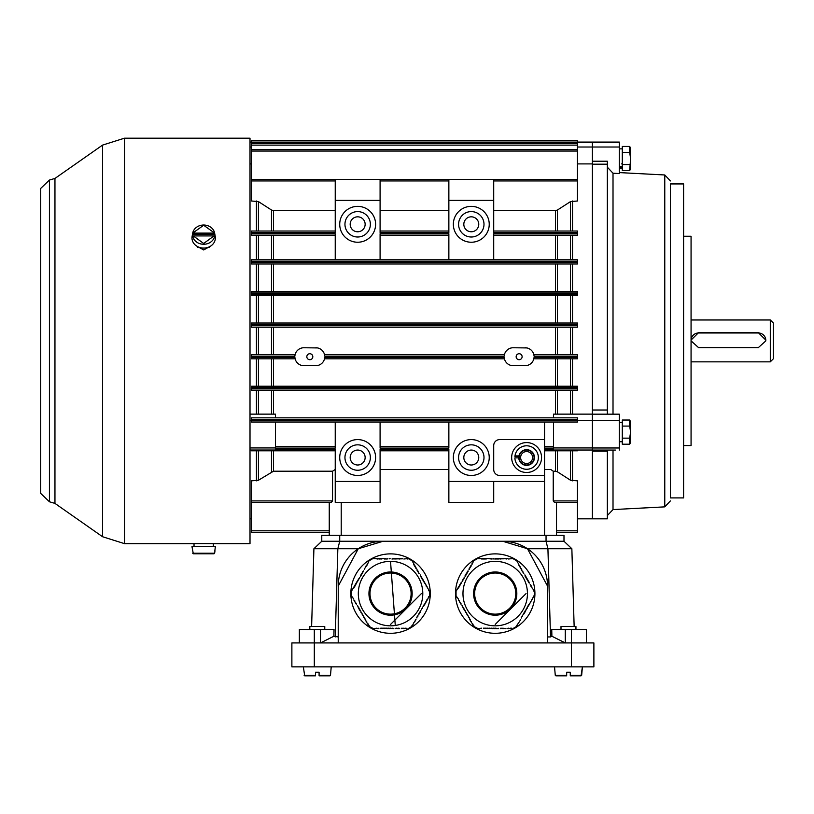 <?xml version="1.0" encoding="UTF-8"?>
<svg xmlns="http://www.w3.org/2000/svg" width="814" height="814" viewBox="0 0 814 814"><rect width="100%" height="100%" fill="white"/><g stroke="black" fill="none" stroke-linecap="round" stroke-linejoin="round"><path stroke-width="1.22" d="M619.301 166.707L622.293 166.412M622.293 167.257L619.301 167.46M299.349 642.928L299.349 629.466L320.492 629.466L320.492 642.928L333.872 636.243L334.035 629.466L320.492 629.466M586.416 629.466L586.416 642.928L586.416 629.466L565.272 629.466L565.272 642.928L551.892 636.243L551.739 629.466L565.272 629.466M547.537 642.928L547.537 586.111A44.851 44.851 0 0 0 502.686 541.259L383.079 541.259A44.851 44.851 0 0 0 338.227 586.111L338.227 642.928M338.227 636.945L333.872 636.243M321.774 541.259L321.774 535.276L339.723 535.276L339.723 541.259L321.774 541.259L313.909 548.738L337.841 548.738L339.723 541.259L383.079 541.259L358.282 548.738L338.227 586.111M547.537 586.111L527.482 548.738L502.737 541.259L563.99 541.259L563.99 535.276L546.041 535.276L546.041 541.259L547.924 548.738L550.518 636.945L551.892 636.243M550.518 636.945L547.537 636.945M313.909 548.738L311.62 626.485M358.282 548.738L337.841 548.738L335.246 636.945M339.723 535.276L546.041 535.276M527.482 548.738L571.855 548.738L574.145 626.485M563.99 541.259L571.855 548.738M214.865 234.371L215.222 236.416A11.691 10.124 180 0 1 203.663 248.077A11.691 10.124 180 0 1 192.114 236.416L192.47 234.371A11.325 9.809 180 0 1 192.48 234.31L192.704 233.089L203.663 225.254L214.631 233.089L214.845 234.31A11.325 9.809 180 0 1 214.865 234.371A11.325 9.809 180 0 1 214.845 237.413L214.031 235.918L203.663 243.467L193.305 235.918L192.48 237.413A11.325 9.809 180 0 1 192.47 234.371M192.704 233.089L214.631 233.089A11.111 9.626 180 0 0 203.663 225.02A11.111 9.626 180 0 0 192.704 233.089M214.031 235.918L193.305 235.918M214.845 234.31L192.48 234.31M511.66 457.539A14.947 14.947 0 0 0 526.607 472.486A14.947 14.947 0 0 0 541.554 457.539A14.947 14.947 0 0 0 526.607 442.582A14.947 14.947 0 0 0 511.66 457.539M518.691 457.885A7.926 7.926 0 0 1 518.742 456.552M198.077 543.599L209.259 543.599M213.309 543.65L250.01 543.65L250.01 138.177L124.511 138.177L124.511 543.65L194.027 543.65M210.368 246.255L203.663 249.959L196.968 246.255M622.293 426.078L629.67 426.078L629.67 420.034L622.293 420.034L622.293 444.2L629.67 444.2L630.667 442.48L630.667 424.796M622.293 438.156L629.67 438.156L630.606 432.122L629.67 426.078M629.67 444.2L629.67 438.156M630.667 439.448L630.667 421.754L629.67 420.034M214.845 550.783L215.354 546.591L191.972 546.591L193.305 553.774L192.704 553.225L214.631 553.225L214.988 550.783M214.031 553.774L193.305 553.774L214.031 553.774L214.631 553.225M194.027 546.591L194.027 543.599L213.309 543.599L213.309 546.591M575.946 629.466L575.946 626.485L560.999 626.485L560.999 629.466M566.676 675.274L555.27 675.274L555.87 675.824L566.676 675.824L566.676 672.232L570.268 672.232L570.268 675.824L581.074 675.824L582.407 666.849L581.664 675.274L570.268 675.274M629.67 170.594L630.606 158.516L629.67 152.472L622.293 152.472L622.293 170.594L629.67 170.594L630.667 168.874L630.667 151.19M622.293 152.472L622.293 146.428L629.67 146.428L629.67 152.472M622.293 164.56L629.67 164.56M630.667 165.842L630.667 148.148L629.67 146.428M514.916 456.552L514.987 455.911A11.732 11.732 0 0 1 533.292 447.883A11.732 11.732 0 0 1 532.214 467.847A11.732 11.732 0 0 1 514.875 457.885L518.762 457.885A7.845 7.845 0 0 0 530.26 464.479A7.845 7.845 0 0 0 531.339 451.271A7.845 7.845 0 0 0 518.925 455.911L518.823 456.552L514.916 456.552M514.987 455.911L518.925 455.911M303.357 666.849L304.69 675.824L315.496 675.824L304.69 675.824L304.1 675.274L315.496 675.274L315.496 675.824L315.496 672.232L319.088 672.232L319.088 675.824L319.088 675.274L319.088 675.824L329.894 675.824A0.6 0.6 0 0 0 330.494 675.274L331.227 666.849M691.066 361.843L770.309 361.843L770.309 319.983L691.066 319.983M691.066 340.048L698.544 332.672L758.353 332.672L765.821 340.089L765.781 340.913L758.353 347.609L698.544 347.609L691.117 340.913M770.309 361.843L773.3 358.862L773.3 322.975L770.309 319.983M765.821 340.272A7.479 7.468 0 0 0 758.353 332.977L698.544 332.977A7.479 7.468 0 0 0 691.076 340.272M324.766 629.466L324.766 626.485L309.819 626.485L309.819 629.466M319.088 675.824L329.894 675.824M571.459 666.849L571.459 642.928L593.884 642.928L593.884 666.849L291.88 666.849L291.88 642.928L571.459 642.928L571.459 629.466M526.607 451.556A5.983 5.983 0 0 0 520.624 457.539A5.983 5.983 0 0 0 526.607 463.512A5.983 5.983 0 0 0 532.59 457.539A5.983 5.983 0 0 0 526.607 451.556M534.086 457.539A7.479 7.479 0 0 0 526.607 450.061A7.479 7.479 0 0 0 519.129 457.539A7.479 7.479 0 0 0 526.607 465.008A7.479 7.479 0 0 0 534.086 457.539M577.441 142.063L592.389 142.063L592.389 518.833L577.441 518.833M607.346 167.206L613.013 173.209L619.301 173.545L619.301 142.063L592.389 142.063L592.389 414.133L553.52 414.133L553.52 417.836M471.286 439.591A17.939 17.939 0 0 0 453.347 457.539A17.939 17.939 0 0 0 471.286 475.478A17.939 17.939 0 0 0 489.234 457.539A17.939 17.939 0 0 0 471.286 439.591M357.661 439.591A17.939 17.939 0 0 0 339.723 457.539A17.939 17.939 0 0 0 357.661 475.478A17.939 17.939 0 0 0 375.6 457.539A17.939 17.939 0 0 0 357.661 439.591M471.286 444.831A12.709 12.709 0 0 1 483.994 457.539A12.709 12.709 0 0 1 471.286 470.248A12.709 12.709 0 0 1 458.577 457.539A12.709 12.709 0 0 1 471.286 444.831M357.661 444.831A12.709 12.709 0 0 1 370.37 457.539A12.709 12.709 0 0 1 357.661 470.248A12.709 12.709 0 0 1 344.953 457.539A12.709 12.709 0 0 1 357.661 444.831M357.661 206.359A17.939 17.939 0 0 0 339.723 224.298A17.939 17.939 0 0 0 357.661 242.236A17.939 17.939 0 0 0 375.6 224.298A17.939 17.939 0 0 0 357.661 206.359M471.286 206.359A17.939 17.939 0 0 0 453.347 224.298A17.939 17.939 0 0 0 471.286 242.236A17.939 17.939 0 0 0 489.234 224.298A17.939 17.939 0 0 0 471.286 206.359M309.819 353.734A2.991 2.991 0 0 0 306.827 356.715A2.991 2.991 0 0 0 309.819 359.707A2.991 2.991 0 0 0 312.81 356.715A2.991 2.991 0 0 0 309.819 353.734M519.129 353.734A2.991 2.991 0 0 0 516.147 356.715A2.991 2.991 0 0 0 519.129 359.707A2.991 2.991 0 0 0 522.12 356.715A2.991 2.991 0 0 0 519.129 353.734M471.286 450.061A7.479 7.479 0 0 0 463.817 457.539A7.479 7.479 0 0 0 471.286 465.008A7.479 7.479 0 0 0 478.764 457.539A7.479 7.479 0 0 0 471.286 450.061M357.661 450.061A7.479 7.479 0 0 0 350.183 457.539A7.479 7.479 0 0 0 357.661 465.008A7.479 7.479 0 0 0 365.14 457.539A7.479 7.479 0 0 0 357.661 450.061M357.661 211.589A12.709 12.709 0 0 1 370.37 224.298A12.709 12.709 0 0 1 357.661 237.006A12.709 12.709 0 0 1 344.953 224.298A12.709 12.709 0 0 1 357.661 211.589M471.286 211.589A12.709 12.709 0 0 1 483.994 224.298A12.709 12.709 0 0 1 471.286 237.006A12.709 12.709 0 0 1 458.577 224.298A12.709 12.709 0 0 1 471.286 211.589M357.661 216.819A7.479 7.479 0 0 0 350.183 224.298A7.479 7.479 0 0 0 357.661 231.776A7.479 7.479 0 0 0 365.14 224.298A7.479 7.479 0 0 0 357.661 216.819M471.286 216.819A7.479 7.479 0 0 0 463.817 224.298A7.479 7.479 0 0 0 471.286 231.776A7.479 7.479 0 0 0 478.764 224.298A7.479 7.479 0 0 0 471.286 216.819M251.506 480.84L258.435 480.24L273.504 471.204L332.529 471.204L332.529 500.895L331.329 502.391L251.506 502.391L251.506 480.84M250.01 447.944L275.427 447.944L275.427 450.02L250.01 450.02M275.427 447.944L275.427 422.028M275.427 417.836L275.427 414.133L250.01 414.133M251.506 163.909L250.01 163.909M271.489 231.023L271.489 210.012L258.435 201.597L251.506 200.997L251.506 180.942L335.236 180.942M557.458 450.803L557.458 471.825L570.512 480.24L577.441 480.84L577.441 500.895L553.235 500.895L554.436 502.391L577.441 502.391L577.441 500.895M553.52 422.028L553.52 450.02L592.389 450.02L592.389 518.833L607.346 518.833L607.346 450.061M592.389 163.909L577.441 163.909M493.711 180.942L577.441 180.942L577.441 200.997L570.512 201.597L557.458 210.012L555.453 210.633L493.711 210.633M577.441 142.338L577.441 140.842L251.506 140.842L251.506 142.338L577.441 142.338L577.441 143.63L251.506 143.63L251.506 142.338M251.506 450.02L251.506 450.803L335.236 450.803M251.506 422.028L577.441 422.028L577.441 420.533L251.506 420.533L251.506 422.028M251.506 419.332L577.441 419.332L577.441 417.836L251.506 417.836L251.506 420.533M493.711 235.215L577.441 235.215L577.441 232.519L493.711 232.519L493.711 179.446L251.506 179.446L251.506 180.942M335.236 259.808L335.236 233.72L251.506 233.72L251.506 235.215L335.236 235.215M251.506 233.72L251.506 232.519L335.236 232.519L335.236 200.376L380.087 200.376L380.087 232.519L448.86 232.519L448.86 200.376L493.711 200.376M335.236 231.023L251.506 231.023L251.506 232.519M553.52 449.308L544.546 449.308L544.546 450.803L577.441 450.803L577.441 450.02M570.512 414.133L570.512 390.415L557.458 390.415L557.458 414.133M577.441 232.519L577.441 231.023L493.711 231.023M577.441 180.942L577.441 179.446L493.711 179.446M335.236 446.621L275.427 446.621M271.489 471.825L271.489 450.803L258.435 450.803L258.435 480.24M544.546 422.028L544.546 439.591L499.694 439.591A5.983 5.983 0 0 0 493.711 445.573L493.711 469.495A5.983 5.983 0 0 0 499.694 475.478L544.546 475.478L544.546 481.461L448.86 481.461L448.86 449.308L380.087 449.308L380.087 481.461L335.236 481.461L335.236 449.308L275.427 449.308M380.087 422.028L380.087 448.117L448.86 448.117L448.86 422.028M275.427 448.117L335.236 448.117L335.236 422.028M544.546 439.591L544.546 448.117L553.52 448.117M577.441 419.332L577.441 420.533M577.441 388.929L251.506 388.929L251.506 390.415L577.441 390.415L577.441 386.233L251.506 386.233L251.506 387.729L577.441 387.729M271.489 210.012L273.504 210.633L273.504 231.023M335.236 210.633L273.504 210.633M448.86 469.495L380.087 469.495M556.511 502.391L556.511 535.276L556.511 532.285L577.441 532.285L577.441 502.391L554.436 502.391M553.235 500.895L553.235 471.204L555.453 471.204L555.453 450.803M544.546 469.495L550.773 469.495L553.235 471.204M329.253 502.391L329.253 535.276L329.253 532.285L251.506 532.285L251.506 502.391M335.236 469.495L332.529 471.204M557.458 471.825L555.453 471.204M544.546 449.308L544.546 448.117M553.52 446.621L544.546 446.621M557.458 358.811L557.458 386.233L570.512 386.233L570.512 358.811L557.844 358.811M557.458 327.208L557.458 354.629L570.512 354.629L570.512 327.208M557.458 263.99L557.458 291.412L570.512 291.412L570.512 263.99M448.86 446.621L380.087 446.621M335.236 481.461L335.236 502.391L380.087 502.391L380.087 481.461M380.087 450.803L448.86 450.803M493.711 481.461L493.711 502.391L448.86 502.391L448.86 481.461M544.546 450.803L544.546 475.478M251.506 388.929L251.506 387.729M251.506 145.126L577.441 145.126L577.441 149.552L251.506 149.552L251.506 143.63M577.441 149.552L577.441 179.446M251.506 179.446L251.506 151.048L577.441 151.048M335.236 179.446L335.236 200.376M577.441 259.808L251.506 259.808L251.506 261.304L577.441 261.304L577.441 259.808M251.506 263.99L577.441 263.99L577.441 262.495L251.506 262.495L251.506 263.99M577.441 291.412L251.506 291.412L251.506 292.908L577.441 292.908L577.441 291.412M577.441 323.016L251.506 323.016L251.506 324.511L577.441 324.511L577.441 323.016M577.441 294.108L251.506 294.108L251.506 295.604L577.441 295.604L577.441 292.908M295.116 354.629L251.506 354.629L251.506 356.125L294.892 356.125A8.974 8.974 0 0 1 303.836 347.751L317.602 347.934M577.441 325.712L251.506 325.712L251.506 327.208L577.441 327.208L577.441 324.511M533.831 358.811L577.441 358.811L577.441 357.315L534.065 357.315A8.974 8.974 0 0 1 525.111 365.69L513.156 365.69A8.974 8.974 0 0 1 504.202 357.315L324.745 357.315A8.974 8.974 0 0 1 315.801 365.69L303.836 365.69A8.974 8.974 0 0 1 294.892 357.315L251.506 357.315L251.506 358.811L295.116 358.811M577.441 145.126L577.441 143.63M577.441 357.315L577.441 354.629L533.831 354.629M493.711 259.808L493.711 233.72L577.441 233.72M251.506 149.552L251.506 151.048M448.86 259.808L448.86 233.72L380.087 233.72L380.087 259.808M380.087 200.376L380.087 179.446M251.506 262.495L251.506 261.304M577.441 261.304L577.441 262.495M251.506 294.108L251.506 292.908M251.506 325.712L251.506 324.511M319.342 348.473L320.919 349.359M297.334 350.539L298.707 349.359M300.295 348.473L302.025 347.934M315.801 347.751A8.974 8.974 0 0 1 324.745 356.125L504.202 356.125A8.974 8.974 0 0 1 513.156 347.751L526.912 347.934M528.652 348.473L530.229 349.359M506.644 350.539L508.017 349.359M509.605 348.473L511.334 347.934M251.506 357.315L251.506 356.125M525.111 347.751A8.974 8.974 0 0 1 534.065 356.125L577.441 356.125M448.86 200.376L448.86 179.446M380.087 235.215L448.86 235.215M448.86 231.023L380.087 231.023M504.426 354.629L324.521 354.629M324.521 358.811L504.426 358.811M448.86 210.633L380.087 210.633M670.441 183.933L670.441 497.903L683.597 497.903L683.597 183.933L670.441 183.933L670.441 497.903M683.597 236.263L691.066 236.263L691.066 445.573L683.597 445.573M592.389 450.061L615.384 450.061M592.389 410.022L607.346 410.022L607.346 161.223L592.389 161.223M619.301 450.061L619.301 414.173L592.389 414.173M619.301 420.451L592.389 420.451L592.389 447.985L619.301 447.985M607.346 410.022L607.346 414.173M534.92 593.589A39.713 39.713 0 0 0 495.207 553.876A39.713 39.713 0 0 0 455.494 593.589A39.713 39.713 0 0 0 495.207 633.302A39.713 39.713 0 0 0 534.92 593.589M474.654 593.589A20.553 20.553 0 0 0 495.207 614.143A20.553 20.553 0 0 1 474.654 593.589A20.553 20.553 0 0 1 495.207 573.036A20.553 20.553 0 0 1 515.771 593.589A20.553 20.553 0 0 1 495.207 614.143A20.553 20.553 0 0 1 474.654 593.589M533.801 595.909L533.333 596.713L534.36 595.858L534.269 591.157M533.903 591.208L533.333 590.465L534.36 591.32M533.272 589.417L532.61 588.726M531.807 587.82L532.549 588.186M531.4 586.182L531.868 586.996L530.932 585.378L530.87 586.202M530.463 584.564L530.932 585.378L530.168 584.737M529.527 582.946L528.652 582.366L529.232 583.119M528.764 582.305L528.591 581.328L529.059 582.142M528.296 581.501L527.726 580.748L528.591 581.328M527.828 580.687L527.665 579.71L528.123 580.514M527.36 579.883L526.79 579.13L527.665 579.71M526.892 579.069L526.729 578.093L527.197 578.896M526.322 578.327L525.854 577.513L526.648 578.133M525.854 577.513L525.793 576.475L526.261 577.279M525.386 576.709L524.918 575.895L525.386 576.709M524.857 574.857L525.325 575.661L524.857 574.857M523.514 573.473L523.046 572.659L523.84 573.28M522.588 571.855L522.12 571.041L522.903 571.662M521.652 570.227L521.184 569.424L521.978 570.044M520.624 568.457L521.591 569.19L521.041 568.426M520.248 567.806L520.187 566.758L520.655 567.572M519.688 566.829L519.312 566.188L520.105 566.809M519.312 566.188L519.251 565.14L519.719 565.954M518.752 565.211L518.376 564.57L519.169 565.191M516.748 560.815L512.83 558.546L516.748 560.815L518.783 564.336M508.516 559.014L512.637 558.546M506.888 558.546L507.824 558.546L505.962 558.546L506.644 559.014M505.026 558.546L505.962 558.546L505.026 558.892M503.154 558.546L504.09 558.546L503.154 558.892M502.218 558.892L501.282 558.546L502.218 558.546M501.282 558.892L500.345 559.014L501.282 558.546M500.345 558.892L499.42 558.546L500.345 558.546M499.42 558.892L498.483 559.014L499.42 558.546M498.483 558.892L497.547 558.546L498.483 558.546M497.547 559.014L496.611 559.014L497.547 558.638M496.611 559.014L495.675 558.546L496.611 558.546M495.675 559.014L494.739 559.014L495.675 559.014M493.813 558.546L492.877 559.014L493.813 558.892M491.941 559.014L491.005 559.014L491.941 558.638M490.069 559.014L491.005 558.546L490.069 558.638M488.207 558.546L489.133 558.546L488.207 558.546M486.151 559.014L487.271 558.546L486.334 558.638M485.398 559.014L484.462 558.546L485.398 558.546M484.462 559.014L483.526 558.546M482.407 559.014L481.664 559.014L482.6 558.638M477.594 558.546L473.667 560.815L477.594 558.546L481.664 558.546M472.405 563.695L473.575 560.978M472.039 564.57L471.988 563.736M470.706 565.954L471.174 565.14L471.113 566.188M470.177 567.806L470.238 566.758L469.851 567.623M469.24 569.424L469.302 568.376L468.915 569.24M468.304 571.041L467.836 571.855L467.979 570.858M467.735 571.794L466.971 572.425L467.429 571.621M467.368 572.659L466.9 573.473L467.043 572.476M466.798 573.412L466.035 574.043L466.503 573.239M466.432 574.277L465.974 575.091L466.117 574.094M465.974 575.091L465.099 575.661L465.567 574.857M465.506 575.895L465.038 576.709L465.506 575.895M464.163 577.279L464.102 578.327L464.458 577.452M463.227 578.896L463.166 579.944L463.532 579.069M463.166 579.944L462.291 580.514L462.84 579.761M462.596 580.687L462.23 581.562L462.291 580.514M461.365 582.142L461.294 583.18L461.66 582.305M461.294 583.18L460.429 583.76L460.897 582.946M460.724 583.933L460.368 584.798L460.429 583.76M460.368 584.798L459.493 585.378L459.961 584.564M459.9 585.612L459.432 586.416L459.9 585.612M459.432 586.416L458.557 586.996L459.025 586.182M458.964 587.23L458.496 588.034L458.964 587.23M458.496 599.145L456.054 595.858L456.054 591.32L458.089 587.8M527.452 593.589A32.234 32.234 0 0 0 495.207 561.355A32.234 32.234 0 0 0 462.973 593.589A32.234 32.234 0 0 0 495.207 625.824A32.234 32.234 0 0 0 527.452 593.589A32.234 32.234 0 0 0 495.207 561.355A32.234 32.234 0 0 0 462.973 593.589A32.234 32.234 0 0 0 495.207 625.824A32.234 32.234 0 0 0 527.452 593.589A32.234 32.234 0 0 0 495.207 561.355A32.234 32.234 0 0 0 462.973 593.589M459.432 600.763L458.557 600.183L459.106 600.946M460.368 602.38L459.493 601.8L460.042 602.564M461.294 603.998L460.429 603.418L460.978 604.181M462.23 605.616L462.698 606.43L461.904 605.799M463.166 607.234L463.634 608.048L462.84 607.417M463.532 608.109L463.695 609.086L463.227 608.282M464.102 608.852L464.57 609.666L463.777 609.035M464.57 609.666L464.631 610.704L464.163 609.9M465.038 610.469L465.506 611.283L465.038 610.469M465.567 612.321L466.432 612.901L465.862 612.148M466.503 613.939L467.368 614.519L466.798 613.766M467.429 615.557L468.304 616.137L467.735 615.384M468.365 617.175L469.24 617.755L468.671 617.002M469.302 618.793L470.177 619.373L469.597 618.63M470.238 620.421L469.77 619.607L470.533 620.248M471.174 622.038L470.706 621.224L471.469 621.865M472.853 624.012L471.642 622.842M472.975 624.226L473.036 625.274L472.578 624.46M473.534 625.203L473.911 625.844L473.229 625.162M473.667 626.363L477.92 628.54M481.664 628.164L477.92 628.632M483.526 628.164L484.462 628.164L483.526 628.54M485.398 628.164L486.334 628.164L485.398 628.54M487.271 628.164L488.207 628.164L487.271 628.54M489.133 628.164L490.069 628.164L489.133 628.54M491.005 628.164L491.941 628.164L491.005 628.54M491.941 628.286L492.877 628.632L491.941 628.632M492.877 628.164L493.813 628.164L492.877 628.54M493.813 628.164L494.739 628.632L493.813 628.632M494.739 628.164L495.675 628.164L494.739 628.164M496.611 628.632L495.675 628.632L496.611 628.286M498.483 628.632L497.547 628.632L498.483 628.286M500.345 628.632L501.282 628.164L500.345 628.286M502.218 628.632L503.154 628.164L502.218 628.286M504.09 628.632L503.154 628.632L504.09 628.286M505.962 628.632L505.026 628.632L505.962 628.286M507.824 628.632L508.76 628.164L507.824 628.286M510.388 628.164L508.76 628.632M511.568 628.164L510.632 628.632L511.568 628.408M512.83 628.632L516.809 626.261M518.487 622.669L516.748 626.363M519.719 621.224L519.251 622.038L519.424 621.051M520.655 619.607L520.187 620.421L520.35 619.434M521.591 617.989L521.652 616.941L521.286 617.816M522.517 616.371L522.588 615.323L522.222 616.198M523.046 614.519L523.514 613.705L523.371 614.702M523.626 613.766L524.389 613.135L523.921 613.939M523.982 612.901L524.45 612.087L524.308 613.084M524.45 612.087L525.325 611.518L524.857 612.321M524.918 611.283L525.386 610.469L524.918 611.283M526.261 609.9L526.322 608.852L525.956 609.727M527.197 608.282L527.258 607.234L526.892 608.109M527.726 606.43L528.194 605.616L528.042 606.613M528.652 604.802L528.591 605.85L528.978 604.995M529.588 603.184L529.527 604.232L529.914 603.378M530.616 601.404L530.463 602.614L530.85 601.76M531.552 599.786L531.4 600.997L531.786 600.142M533.333 596.713L532.336 599.379M495.207 614.143A20.553 20.553 0 0 0 515.771 593.589A20.553 20.553 0 0 0 495.207 573.036M457.153 589.417L456.685 590.231M456.685 596.947L457.061 597.598M478.856 628.632L479.609 628.632M516.514 625.844L516.88 625.203M517.765 624.419L517.195 625.162M533.363 597.598L533.546 596.835M517.846 562.718L517.378 561.904M484.279 559.014L483.526 559.014M479.792 558.546L478.856 558.546M526.048 593.589L495.207 624.43M421.387 593.589L390.557 624.43M430.27 593.589A39.713 39.713 0 0 0 390.557 553.876A39.713 39.713 0 0 0 350.844 593.589A39.713 39.713 0 0 0 390.557 633.302A39.713 39.713 0 0 0 430.27 593.589M369.994 593.589A20.553 20.553 0 0 0 390.557 614.143A20.553 20.553 0 0 0 411.111 593.589A20.553 20.553 0 0 1 390.557 614.143A20.553 20.553 0 0 1 369.994 593.589A20.553 20.553 0 0 1 390.557 573.036A20.553 20.553 0 0 1 411.111 593.589A20.553 20.553 0 0 0 390.557 573.036A20.553 20.553 0 0 0 369.994 593.589A20.553 20.553 0 0 0 390.557 614.143A20.553 20.553 0 0 0 411.111 593.589M389.153 558.546L390.089 558.546L389.153 558.892M387.281 559.014L386.345 559.014L387.281 558.638M385.419 559.014L384.483 559.014L385.419 558.638M383.547 558.546L384.483 558.546L383.547 558.546M381.491 559.014L382.611 558.546L381.674 558.638M380.738 559.014L379.812 558.546L380.738 558.546M379.812 559.014L378.876 558.546M377.757 559.014L377.004 559.014L377.94 558.638M372.934 558.546L369.017 560.815L372.934 558.546L377.004 558.546M367.745 563.695L368.915 560.978M367.389 564.57L366.921 565.374L367.328 563.736M366.046 565.954L366.514 565.14L366.453 566.188M365.517 567.806L365.578 566.758L365.191 567.623M364.58 569.424L364.641 568.376L364.255 569.24M363.644 571.041L363.186 571.855L363.329 570.858M363.075 571.794L362.311 572.425L362.779 571.621M362.718 572.659L362.25 573.473L362.393 572.476M362.138 573.412L361.375 574.043L361.843 573.239M361.782 574.277L361.314 575.091L361.457 574.094M361.314 575.091L360.439 575.661L360.907 574.857M360.846 575.895L360.378 576.709L360.846 575.895M359.503 577.279L359.442 578.327L359.808 577.452M358.567 578.896L358.506 579.944L358.872 579.069M358.506 579.944L357.641 580.514L358.191 579.761M357.936 580.687L357.57 581.562L357.641 580.514M356.705 582.142L357.173 581.328L357 582.305M356.644 583.18L355.769 583.76L356.237 582.946M356.064 583.933L355.708 584.798L355.769 583.76M355.708 584.798L354.833 585.378L355.301 584.564M355.24 585.612L354.772 586.416L355.24 585.612M354.772 586.416L353.897 586.996L354.365 586.182M354.304 587.23L353.836 588.034L354.304 587.23M353.836 599.145L351.404 595.858L351.404 591.32L353.429 587.8M354.772 600.763L353.897 600.183L354.446 600.946M355.708 602.38L354.833 601.8L355.382 602.564M356.644 603.998L355.769 603.418L356.318 604.181M357.57 605.616L358.038 606.43L357.254 605.799M358.506 607.234L358.974 608.048L358.191 607.417M358.872 608.109L359.035 609.086L358.567 608.282M359.442 608.852L359.91 609.666L359.116 609.035M359.91 609.666L359.971 610.704L359.503 609.9M360.378 610.469L360.846 611.283L360.378 610.469M360.907 612.321L361.782 612.901L361.202 612.148M361.843 613.939L362.718 614.519L362.138 613.766M362.779 615.557L363.644 616.137L363.075 615.384M363.716 617.175L364.58 617.755L364.011 617.002M364.641 618.793L364.173 617.989L364.947 618.63M365.578 620.421L365.11 619.607L365.883 620.248M366.514 622.038L366.046 621.224L366.809 621.865M368.203 624.012L366.982 622.842M368.325 624.226L368.386 625.274L367.918 624.46M368.884 625.203L369.251 625.844L368.569 625.162M369.017 626.363L373.27 628.54M377.004 628.164L373.27 628.632M378.876 628.164L377.94 628.632L378.876 628.54M380.738 628.164L381.674 628.164L380.738 628.54M382.611 628.164L383.547 628.164L382.611 628.54M384.483 628.164L385.419 628.164L384.483 628.54M386.345 628.164L387.281 628.164L386.345 628.54M387.281 628.286L388.217 628.632L387.281 628.632M388.217 628.164L389.153 628.164L388.217 628.54M389.153 628.164L390.089 628.632L389.153 628.632M390.089 628.164L391.025 628.164L390.089 628.164M358.313 593.589A32.234 32.234 0 0 0 390.557 625.824A32.234 32.234 0 0 0 422.792 593.589A32.234 32.234 0 0 0 390.557 561.355A32.234 32.234 0 0 0 358.313 593.589A32.234 32.234 0 0 1 390.557 561.355A32.234 32.234 0 0 1 422.792 593.589M395.248 625.01L390.557 561.823M391.951 628.632L392.887 628.164L391.951 628.286M393.823 628.632L392.887 628.632L393.823 628.286M395.696 628.632L396.632 628.164L395.696 628.286M397.558 628.632L398.494 628.164L397.558 628.286M399.43 628.632L398.494 628.632L399.43 628.286M401.302 628.632L402.238 628.164L401.302 628.286M403.164 628.632L404.1 628.164L403.164 628.286M405.728 628.164L404.1 628.632M406.908 628.164L405.972 628.632L406.908 628.408M408.17 628.632L412.159 626.261M413.827 622.669L412.098 626.363M415.059 621.224L414.591 622.038L414.764 621.051M415.995 619.607L415.527 620.421L415.7 619.434M416.931 617.989L416.992 616.941L416.636 617.816M417.867 616.371L417.928 615.323L417.562 616.198M418.396 614.519L418.864 613.705L418.722 614.702M418.966 613.766L419.729 613.135L419.261 613.939M419.332 612.901L419.8 612.087L419.648 613.084M419.8 612.087L420.665 611.518L420.197 612.321M420.258 611.283L420.726 610.469L420.258 611.283M421.601 609.9L421.662 608.852L421.306 609.727M422.537 608.282L422.598 607.234L422.242 608.109M423.066 606.43L423.534 605.616L423.392 606.613M424.002 604.802L423.941 605.85L424.328 604.995M424.939 603.184L424.867 604.232L425.254 603.378M425.966 601.404L425.803 602.614L426.19 601.76M426.892 599.786L426.74 600.997L427.126 600.142M428.673 596.713L427.676 599.379M429.243 591.208L428.673 590.465L429.711 591.32L429.548 596.143M428.612 589.417L427.95 588.726M427.147 587.82L427.899 588.186M426.74 586.182L427.208 586.996L426.271 585.378L426.21 586.202M425.803 584.564L426.271 585.378L425.508 584.737M424.867 582.946L425.335 583.76L424.572 583.119M424.104 582.305L423.941 581.328L424.409 582.142M423.636 581.501L423.066 580.748L423.941 581.328M423.168 580.687L423.005 579.71L423.473 580.514M422.7 579.883L422.13 579.13L423.005 579.71M422.242 579.069L422.069 578.093L422.537 578.896M421.662 578.327L421.194 577.513L421.988 578.133M421.194 577.513L421.133 576.475L421.601 577.279M420.726 576.709L420.258 575.895L420.726 576.709M420.197 574.857L420.665 575.661L420.197 574.857M418.864 573.473L418.396 572.659L419.179 573.28M417.928 571.855L417.46 571.041L418.254 571.662M416.992 570.227L417.867 570.807L417.317 570.044M415.964 568.457L416.931 569.19L416.381 568.426M415.588 567.806L415.527 566.758L415.995 567.572M415.028 566.829L414.652 566.188L415.445 566.809M414.652 566.188L414.591 565.14L415.059 565.954M414.092 565.211L413.726 564.57L414.509 565.191M412.098 560.815L408.17 558.546L412.098 560.815L414.123 564.336M403.856 559.014L407.977 558.546M402.238 558.546L401.302 558.546L401.994 559.014M400.366 558.546L399.43 559.014L400.366 558.892M398.494 558.546L399.43 558.546L398.494 558.892M397.558 558.892L396.632 558.546L397.558 558.546M396.632 558.892L395.696 559.014L396.632 558.546M395.696 558.892L394.759 558.546L395.696 558.546M394.759 558.892L393.823 559.014L394.759 558.546M393.823 558.892L392.887 558.546L393.823 558.546M392.887 559.014L391.951 559.014L392.887 558.638M352.503 589.417L352.035 590.231M352.035 596.947L352.401 597.598M374.206 628.632L374.949 628.632M411.853 625.844L412.23 625.203M413.115 624.419L412.535 625.162M428.703 597.598L428.886 596.835M413.197 562.718L412.729 561.904M407.6 559.014L407.092 559.014M379.619 559.014L378.876 559.014M375.132 558.546L374.206 558.546M314.306 666.849L314.306 629.466M214.631 236.192A11.111 9.626 180 0 1 203.663 244.261A11.111 9.626 180 0 1 192.704 236.192M54.955 340.913L54.955 503.398L49.43 501.78L49.43 180.047L54.955 178.439L54.955 340.913M124.511 138.177L102.554 145.106L102.554 536.731L124.511 543.65M319.088 675.274L330.494 675.274M271.489 386.233L271.489 358.811M271.489 354.629L271.489 327.208M273.504 327.208L273.504 354.629M273.504 358.811L273.504 386.233M273.504 295.604L273.504 323.016M555.453 354.629L555.453 327.208M555.453 323.016L555.453 295.604M250.01 147.019L251.506 147.019M251.506 142.542L250.01 142.542M256.43 480.84L256.43 450.803M251.506 420.411L250.01 420.411M256.43 414.133L256.43 390.415M256.43 386.233L256.43 358.811M256.43 354.629L256.43 327.208M256.43 323.016L256.43 295.604M256.43 291.412L256.43 263.99M256.43 259.808L256.43 235.215M256.43 231.023L256.43 200.997M572.517 450.803L572.517 480.84M592.389 420.411L577.441 420.411M553.52 447.944L592.389 447.944M572.517 390.415L572.517 414.133M572.517 200.997L572.517 231.023M572.517 235.215L572.517 259.808M572.517 263.99L572.517 291.412M572.517 295.604L572.517 323.016M572.517 327.208L572.517 354.629M572.517 358.811L572.517 386.233M577.441 147.019L619.301 147.019M619.301 142.542L577.441 142.542M258.435 390.415L258.435 414.133M271.489 414.133L271.489 390.415M258.435 231.023L258.435 201.597M258.435 259.808L258.435 235.215M258.435 291.412L258.435 263.99M258.435 323.016L258.435 295.604M258.435 354.629L258.435 327.208M258.435 386.233L258.435 358.811M570.512 450.803L570.512 480.24M570.512 295.604L570.512 323.016M570.512 235.215L570.512 259.808M570.512 201.597L570.512 231.023M332.529 500.895L251.506 500.895M273.504 390.415L273.504 414.133M555.453 414.133L555.453 390.415M271.489 259.808L271.489 235.215M271.489 291.412L271.489 263.99M271.489 323.016L271.489 295.604M341.219 502.391L341.219 535.276M544.546 535.276L544.546 481.461M557.458 295.604L557.458 323.016M557.458 235.215L557.458 259.808M557.458 210.012L557.458 231.023M273.504 450.803L273.504 471.204M329.253 530.789L251.506 530.789M273.504 235.215L273.504 259.808M273.504 263.99L273.504 291.412M577.441 530.789L556.511 530.789M555.453 386.233L555.453 358.811M555.453 291.412L555.453 263.99M555.453 259.808L555.453 235.215M555.453 231.023L555.453 210.633M380.087 180.942L448.86 180.942M670.441 180.942L664.773 174.969L664.773 506.868L613.013 509.574L607.346 515.547M613.013 173.209L613.013 414.173M613.013 450.061L613.013 509.574M607.346 164.194L592.389 164.194M607.346 451.2L592.389 451.2M495.207 615.201A21.612 21.612 0 0 1 473.606 593.589A21.612 21.612 0 0 1 495.207 571.977A21.612 21.612 0 0 1 516.819 593.589A21.612 21.612 0 0 1 495.207 615.201M390.557 615.201A21.612 21.612 0 0 1 368.946 593.589A21.612 21.612 0 0 1 390.557 571.977A21.612 21.612 0 0 1 412.159 593.589A21.612 21.612 0 0 1 390.557 615.201M622.293 148.87L619.301 148.87M622.293 168.162L619.301 168.162M209.646 246.652L209.646 247.293M197.69 246.652L197.69 247.293M192.704 233.079L214.631 233.079M54.955 503.398L102.554 536.731M40.7 493.416L40.7 340.913L40.7 493.416L49.43 501.78M54.955 178.439L102.554 145.106M40.7 340.913L40.7 188.421L40.7 340.913M49.43 180.047L40.7 188.421M555.27 675.274L554.538 666.849L555.27 675.274L555.87 675.824M621.692 163.818L622.293 164.408M304.1 675.274L304.69 675.824M622.293 422.476L619.301 422.476M622.293 441.758L619.301 441.758M251.506 142.063L250.01 142.063M251.506 518.833L250.01 518.833M664.773 506.868L670.441 500.895M664.773 174.969L619.301 172.588"/></g></svg>

